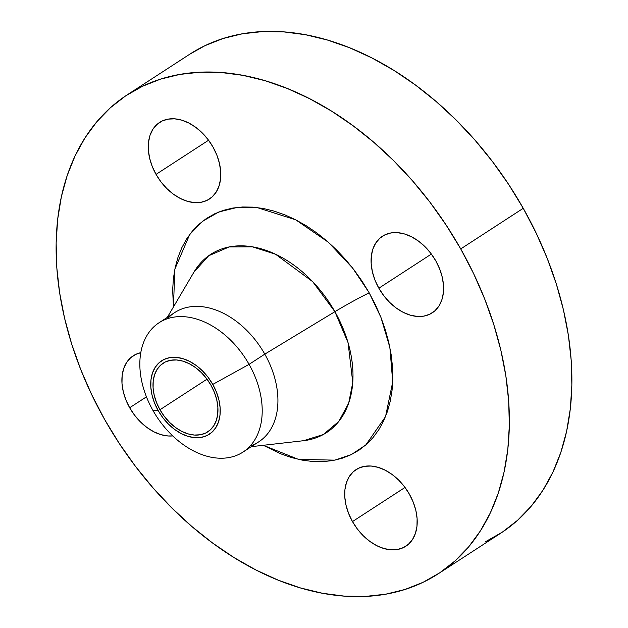 <?xml version="1.0" encoding="UTF-8"?>
<svg xmlns="http://www.w3.org/2000/svg" width="628" height="628" viewBox="0 0 628 628"><rect width="100%" height="100%" fill="white"/><g stroke="black" fill="none" stroke-linecap="round" stroke-linejoin="round"><path stroke-width="0.94" d="M352.481 521.578A45.687 31.447 57 0 1 356.068 469.611A45.687 31.447 57 0 1 409.432 494.252L404.51 486.779L398.678 480.106L392.162 474.509L385.223 470.199L378.111 467.334L371.117 466.031L364.491 466.329L358.51 468.237L353.383 471.659L349.317 476.487L346.468 482.516L344.945 489.518L344.803 497.227L346.052 505.352L348.65 513.571L352.481 521.578L357.403 529.059L363.235 535.723L369.751 541.32L376.698 545.638L383.802 548.495L390.797 549.806L397.422 549.5L403.411 547.592L408.53 544.17L412.596 539.35L415.446 533.321L416.968 526.311L417.11 518.602L415.862 510.478L413.271 502.259L409.432 494.252A45.687 31.447 57 0 1 405.853 546.227A45.687 31.447 57 0 1 352.481 521.578L405.013 487.446L352.481 521.578M378.857 288.205A45.687 31.447 57 0 1 382.436 236.238A45.687 31.447 57 0 1 435.808 260.879L430.887 253.406L425.054 246.733L418.538 241.136L411.591 236.827L404.487 233.961L397.493 232.658L390.867 232.957L384.886 234.864L379.759 238.287L375.693 243.114L372.844 249.143L371.321 256.146L371.179 263.854L372.428 271.979L375.018 280.198L378.857 288.205L383.779 295.686L389.611 302.351L396.127 307.948L403.066 312.265L410.178 315.123L417.173 316.434L423.798 316.127L429.78 314.228L434.906 310.797L438.972 305.977L441.822 299.949L443.344 292.938L443.486 285.23L442.238 277.105L439.639 268.886L435.808 260.879A45.687 31.447 57 0 1 432.221 312.854A45.687 31.447 57 0 1 378.857 288.205L431.381 254.073L378.857 288.205M156.042 174.372A45.687 31.447 57 0 1 159.63 122.405A45.687 31.447 57 0 1 212.994 147.046L208.072 139.573L202.24 132.908L195.724 127.303L188.785 122.994L181.673 120.129L174.678 118.825L168.053 119.132L162.071 121.031L156.945 124.462L152.879 129.282L150.029 135.31L148.506 142.313L148.365 150.029L149.613 158.146L152.212 166.373L156.042 174.372L160.964 181.853L166.797 188.518L173.312 194.115L180.26 198.432L187.364 201.298L194.358 202.601L200.984 202.294L206.965 200.395L212.091 196.964L216.158 192.144L219.007 186.116L220.53 179.113L220.671 171.397L219.423 163.272L216.833 155.053L212.994 147.046A45.687 31.447 57 0 1 209.414 199.021A45.687 31.447 57 0 1 156.042 174.372L208.575 140.24L156.042 174.372M129.666 407.745A45.687 31.447 57 0 1 133.254 355.778A45.687 31.447 57 0 1 140.782 352.677L135.695 354.404L130.569 357.834L126.503 362.654L123.653 368.683L122.13 375.685L121.989 383.402L123.245 391.519L125.836 399.746L129.666 407.745L134.596 415.226L140.429 421.89L146.936 427.487L153.884 431.805L160.988 434.67L167.99 435.973L172.755 435.918A45.687 31.447 57 0 1 129.666 407.745L146.45 396.841L129.666 407.745M193.95 272.12A106.289 73.162 -123 0 1 334.897 311.692L264.796 354.145L249.081 364.358L212.774 384.415A43.787 30.144 57 0 1 206.997 435.549A43.787 30.144 57 0 1 158.185 410.61L152.965 410.469A77.095 53.066 -123 0 0 238.907 454.374A77.095 53.066 -123 0 0 249.081 364.358A77.095 53.066 57 0 1 243.028 452.058L258.744 441.845A77.095 53.066 -123 0 0 264.796 354.145L334.897 311.692L348.053 342.653L352.771 382.515L348.673 403.176L338.845 421.38L323.326 434.529L303.505 440.715A106.289 73.162 -123 0 0 334.897 311.692A34.265 2.206 150.5 0 1 369.201 292.836L380.953 317.415L389.886 347.535L392.72 381.91L385.545 416.6L365.818 444.946L351.492 454.499L334.905 460.151L298.449 459.366L263.305 445.299L280.575 453.754L291.376 457.529L302.092 460.112L312.618 461.494L322.863 461.643L332.722 460.567L342.095 458.275L350.895 454.79L359.043 450.143L366.454 444.381L373.063 437.559L378.802 429.74L383.606 421.011L387.445 411.442L390.278 401.127L392.076 390.169L392.814 378.676L392.5 366.76L391.126 354.522L388.701 342.095L385.262 329.59L380.835 317.132L375.466 304.847L369.201 292.836L362.105 281.226L354.239 270.126L345.69 259.647L336.537 249.889L326.858 240.94L316.763 232.894L306.338 225.821L295.678 219.8L284.9 214.87L274.098 211.102L263.383 208.512L252.856 207.138L242.612 206.989L232.752 208.064L223.38 210.356L214.58 213.842L206.431 218.489L199.021 224.243L192.411 231.065L186.681 238.883L181.869 247.62L178.03 257.19L175.196 267.497L173.399 278.455L172.661 289.948L173.43 306.982L174.859 269.114L189.719 234.472L202.679 221.189L218.834 211.981L237.313 207.405L257.025 207.538L295.733 219.824L328.373 242.259L352.63 268.038L369.201 292.836A34.265 2.206 -29.5 0 0 334.897 311.692L312.705 281.682L275.574 254.254L252.472 246.835L229.126 246.961L208.708 255.737L193.95 272.12L167.307 317.376M243.028 452.058A77.095 53.066 57 0 1 152.965 410.469A77.095 53.066 57 0 1 159.017 322.768A77.095 53.066 57 0 1 249.081 364.358L264.796 354.145A77.095 53.066 57 0 1 250.227 445.935M438.32 573.741L500.846 533.117A285.536 196.548 -123 0 0 523.25 208.3L460.732 248.924A285.536 196.548 57 0 1 438.32 573.741A285.536 196.548 57 0 1 104.75 419.7A285.536 196.548 57 0 1 127.154 94.883A285.536 196.548 57 0 1 460.732 248.924L523.25 208.3L508.641 184.404L492.462 161.561L474.854 139.989L456.007 119.893L436.091 101.477L415.304 84.906L393.834 70.352L371.902 57.941L349.718 47.806L327.478 40.043L305.42 34.713L283.746 31.887L262.661 31.573L242.369 33.794L223.073 38.512L204.948 45.687L189.617 54.298M159.959 409.754A40.938 28.181 57 0 1 163.178 363.188A40.938 28.181 57 0 1 210.992 385.27A40.938 28.181 57 0 1 207.782 431.836A40.938 28.181 57 0 1 159.959 409.754L207.028 379.171L159.959 409.754L164.379 416.45L169.599 422.424L175.44 427.44L181.657 431.31L188.031 433.877L194.295 435.047L200.23 434.772L205.591 433.069L210.184 429.992L213.826 425.674L216.377 420.273L217.743 413.993L217.869 407.085L216.754 399.808L214.431 392.445L210.992 385.27L206.581 378.566L201.353 372.6L195.52 367.584L189.295 363.714L182.929 361.147L176.656 359.977L170.73 360.252L165.36 361.956L160.776 365.033L157.133 369.35L154.574 374.751L153.208 381.031L153.091 387.939L154.205 395.216L156.529 402.579L159.959 409.754M485.577 541.689L502.345 532.128L517.605 520.267L531.202 506.223L543.008 490.138L552.915 472.154L560.812 452.458L566.644 431.224L570.334 408.671L571.865 385.011L571.213 360.472L568.379 335.289L563.402 309.706L556.322 283.966L547.208 258.32L536.147 233.019L523.25 208.3A285.536 196.548 -123 0 0 189.68 54.259L127.154 94.883M104.75 419.7L91.853 394.981L80.792 369.68L71.678 344.034L64.598 318.294L59.621 292.711L56.787 267.528L56.135 242.989L57.666 219.329L61.356 196.776L67.188 175.542L75.085 155.846L84.992 137.862L96.798 121.777L110.395 107.733L125.655 95.872L142.423 86.311L160.548 79.136L179.844 74.418L200.136 72.204L221.221 72.51L242.895 75.344L264.961 80.667L287.192 88.438L309.376 98.572L331.317 110.975L352.779 125.537L373.566 142.101L393.481 160.517L412.337 180.613L429.937 202.185L446.115 225.028L460.732 248.924L473.622 273.643L484.683 298.952L493.796 324.598L500.877 350.33L505.854 375.921L508.688 401.104L509.339 425.643L507.817 449.303L504.119 471.856L498.294 493.082L490.39 512.786L480.483 530.762L468.676 546.855L455.08 560.89L439.82 572.752L423.052 582.313L404.927 589.488L385.631 594.206L365.339 596.427L344.254 596.113L322.58 593.287L300.522 587.957L278.283 580.194L256.098 570.059L234.166 557.648L212.696 543.094L191.909 526.523L171.994 508.107L153.146 488.011L135.538 466.439L119.359 443.596L104.75 419.7M167.535 318.671A77.095 53.066 57 0 1 264.796 354.145A77.095 53.066 -123 0 0 174.733 312.556L159.017 322.768M249.081 364.358A77.095 53.066 -123 0 0 163.139 320.453A77.095 53.066 -123 0 0 152.965 410.469L158.185 410.61A43.787 30.144 57 0 1 163.963 359.475A43.787 30.144 57 0 1 212.774 384.415L249.081 364.358M158.185 410.61L154.512 402.933L152.023 395.051L150.83 387.272L150.963 379.877L152.423 373.165L155.155 367.388L159.049 362.764L163.963 359.475L169.701 357.654L176.044 357.363L182.756 358.612L189.562 361.359L196.219 365.496L202.459 370.858L208.056 377.247L212.774 384.415L216.448 392.092L218.936 399.965L220.13 407.753L219.996 415.147L218.536 421.859L215.804 427.637L211.911 432.26L206.997 435.549L201.258 437.371L194.916 437.661L188.204 436.413L181.39 433.665L174.741 429.528L168.492 424.167L162.903 417.777L158.185 410.61M303.505 440.715L251.326 446.665"/></g></svg>
